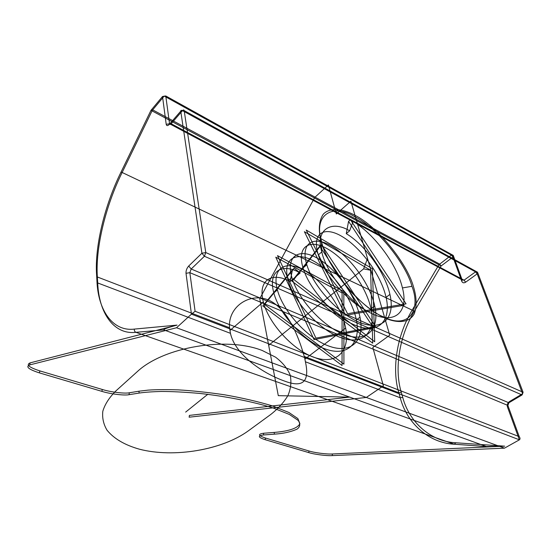 <?xml version="1.0" encoding="UTF-8"?>
<svg xmlns="http://www.w3.org/2000/svg" width="551" height="551" viewBox="0 0 551 551"><rect width="100%" height="100%" fill="white"/><g stroke="black" fill="none" stroke-linecap="round" stroke-linejoin="round"><path stroke-width="0.83" d="M455.808 442.77C430.414 441.599 409.007 421.687 402.719 397.347L401.286 392.34C394.006 368.647 399.544 335.545 414.324 311.349L441.117 265.947L452.963 257.041L453.225 255.395L165.761 95.95L169.55 123.755C169.77 124.609 170.307 124.602 171.161 123.734L182.484 110.648C183.359 109.752 183.924 109.732 184.165 110.586L205.785 252.565L201.907 253.226L180.756 111.164L184.165 110.586L477.517 272.208L475.534 271.863L477.18 273.868L522.589 393.765L523.085 392.257L522.059 394.95L522.589 393.765L509.441 401.589L508.883 402.781L522.059 394.95L204.421 256.263L191.183 269.019L508.883 402.781L507.423 406.893L519.393 439.822C520.289 439.113 520.234 438.052 519.242 436.647L507.877 405.44L189.833 272.662L191.183 269.019L188.704 266.023L201.907 253.226L204.421 256.263L205.785 252.565L523.085 392.257L477.517 272.208L477.18 273.868L465.678 282.174L464.052 280.183L171.161 123.734C169.997 123.21 169.419 123.396 169.419 124.285L180.756 111.164C180.742 110.276 181.32 110.104 182.484 110.648L475.534 271.863L464.052 280.183L462.124 279.825L453.225 255.395L451.372 255.099L438.92 264.735L412.169 310.137L122.143 172.484L152.042 110.882L441.117 265.947L439.546 264.025L152.682 109.869L152.042 110.882L150.974 110.352L120.986 172.181C104.683 205.089 94.586 246.703 96.597 274.901L96.935 280.879C98.037 310.027 112.507 331.812 134.368 329.092L177.057 325.111C167.779 327.59 163.358 329.181 163.792 329.897L486.354 446.517L504.688 446.172L455.808 442.77L454.3 444.223L486.354 446.517M504.461 448.163L519.393 439.822L191.445 314.16L176.527 327.762L504.461 448.163L332.225 455.601L332.418 453.969C327.046 454.375 314.421 452.757 308.973 450.98L308.767 452.605C314.215 454.375 326.846 455.994 332.225 455.601M304.903 359.128L305.399 361.773C309.862 381.685 302.905 388.118 284.543 381.065C264.315 373.984 235.263 355.443 230.456 333.327L229.547 327.749C227.708 307.052 249.534 292.133 268.413 299.992C287.264 308.34 298.428 335.738 304.242 356.435L304.903 359.128L345.656 328.1C350.188 350.388 337.336 364.886 315.358 357.764C293.449 350.973 268.544 323.306 263.33 301.914C257.517 280.273 271.705 271.306 290.157 281.506L292.478 269.721L294.138 268.289L300.205 272.938L290.157 281.506M384.729 317.906C374.46 313.085 363.267 304.462 351.159 292.044C335.662 274.887 324.518 254.596 320.806 240.188C318.209 229.113 319.05 220.428 323.327 214.119C330.035 207.155 342.77 208.781 354.989 215.317C376.801 225.986 406.679 262.407 413.395 286.458C416.701 297.03 416.997 306.129 414.283 313.753C409.551 322.693 397.698 323.685 384.729 317.906L383.861 316.983C407.768 329.47 421.543 311.026 411.955 286.313C405.798 263.082 375.996 226.743 354.865 216.784C332.873 203.043 313.237 214.504 321.508 241.173C325.731 265.651 361.428 309.015 383.861 316.983M354.989 215.317L354.865 216.784M348.569 221.337L346.276 233.658L349.623 230.807C331.144 219.58 314.979 229.829 321.818 251.903C325.372 270.348 348.687 301.011 366.697 310.805C393.166 326.798 409.331 313.34 402.437 287.932C396.83 263.895 373.957 233.961 353.143 221.392L350.429 219.732L348.569 221.337L404.09 305.288L345.505 315.268L304.393 231.695L370.582 270.204L372.724 343.204L291.947 281.127L319.738 246.207L373.585 327.9L314.042 339.616L275.775 257.186L342.095 292.946L342.054 365.513L262.779 305.957L292.478 269.721M39.844 370.899C29.072 367.393 25.835 364.714 30.133 362.875L29.692 364.92C25.394 366.746 28.638 369.397 39.417 372.889L39.844 370.899L102.266 389.467L101.901 391.375C109.904 393.937 124.478 395.728 129.01 394.695L129.361 392.773C124.829 393.82 110.262 392.043 102.266 389.467M366.697 310.805C345.876 300.233 324.195 274.019 318.32 254.899C311.329 233.121 324.188 225.449 342.577 236.813C360.919 247.881 380.982 274.777 386.079 297.326C391.458 319.979 379.446 334.106 357.337 326.082C335.311 318.402 309.297 289.544 303.043 267.958C296.472 246.249 309.634 238.232 328.059 249.197C346.427 259.858 366.243 286.368 371.016 308.794C376.078 331.316 363.736 345.587 341.675 337.908C319.683 330.566 294.076 302.148 288.221 280.631C282.05 258.991 295.501 250.65 313.939 261.229C332.329 271.512 351.903 297.643 356.373 319.938C361.125 342.329 348.487 356.738 326.467 349.382C304.524 342.364 279.323 314.373 273.84 292.932C267.752 271.223 281.761 262.469 300.205 272.938M401.286 392.34L398.821 392.76L400.246 397.767C406.61 422.603 428.389 442.983 454.3 444.223L135.945 332.322C113.596 334.967 98.836 312.644 97.706 282.952L96.935 280.879M288.221 280.631L291.885 277.497C285.618 255.836 299 247.578 317.431 258.254C335.814 268.626 355.45 294.854 359.996 317.183C364.824 339.609 352.254 353.976 330.228 346.545C308.271 339.444 282.966 311.349 277.394 289.888C271.512 268.303 285.163 259.741 303.601 270.038C322.004 280.046 341.406 305.901 345.656 328.1M318.32 254.899L321.818 251.903L321.508 241.173M188.704 266.023C186.789 268.185 185.894 270.61 186.018 273.31L189.833 272.662L195.095 311.274L519.242 436.647M230.456 333.327L97.706 282.952L97.362 276.981C95.302 248.246 105.558 205.936 122.143 172.484L120.986 172.181M274.453 434.147C283.414 433.568 290.956 431.888 297.092 429.105C300.164 426.88 300.543 423.995 298.243 420.454L289.309 414.407L272.841 407.864C251.635 401.307 224.271 396.121 200.034 393.462C184.86 392.119 171.953 391.451 161.298 391.465C152.007 391.72 144.61 392.257 139.107 393.07L138.948 391.203L148.205 390.115C156.002 389.571 166.023 389.495 178.276 389.874C192.003 390.659 207.417 392.298 224.526 394.792C242.02 397.856 258.006 401.569 272.483 405.922L288.931 412.499L297.864 418.581L299.875 423.581C297.485 429.215 285.26 431.516 274.136 432.432L263.66 433.244L263.419 434.98L274.453 434.147L274.136 432.432M263.419 434.98C257.455 435.772 258.054 437.349 265.21 439.712L265.444 438.024L308.973 450.98M461.834 281.444L462.124 279.825L169.55 123.755L166.209 124.326L162.511 96.508L150.974 110.352L152.682 109.869L164.212 96.06L451.372 255.099L452.963 257.041L461.834 281.444C462.62 282.98 463.901 283.221 465.678 282.174M139.107 393.07L129.01 394.695M303.043 267.958L306.817 264.735C300.143 243.005 313.237 235.07 331.647 246.132C350.009 256.897 369.893 283.496 374.742 305.957C379.88 328.513 367.62 342.75 345.546 334.987C323.547 327.563 297.836 299.035 291.885 277.497M165.761 95.95L162.511 96.508L165.761 95.95M386.079 297.326L389.915 294.406C395.377 317.094 383.441 331.179 361.332 323.072C339.299 315.303 313.175 286.327 306.817 264.735M129.361 392.773L138.948 391.203M356.373 319.938L359.996 317.183M39.417 372.889L101.901 391.375M346.276 233.658C364.521 244.554 384.984 271.96 389.915 294.406M371.016 308.794L374.742 305.957M402.437 287.932L411.955 286.313M349.623 230.807L353.143 221.392M96.597 274.901L97.362 276.981L229.547 327.749M273.84 292.932L277.394 289.888M265.444 438.024C258.295 435.648 257.703 434.05 263.66 433.244M163.792 329.897L135.945 332.322C134.678 331.709 134.155 330.628 134.368 329.092M414.324 311.349L412.169 310.137C397.113 334.822 391.444 368.571 398.821 392.76L304.242 356.435M350.429 219.732L406.059 303.835L347.536 313.698L306.239 230.049L372.421 268.743L374.701 341.765L293.828 279.522L321.495 244.692L375.445 326.529L315.95 338.135L277.511 255.636L343.831 291.562L343.92 364.156L264.549 304.448L294.138 268.289M30.133 362.875L177.057 325.111M265.21 439.712L308.767 452.605M507.423 406.893C506.892 404.737 507.567 402.967 509.441 401.589M402.719 397.347L400.246 397.767L305.399 361.773M166.209 124.326C166.643 126.034 167.711 126.021 169.419 124.285M195.095 311.274L191.445 314.16L186.018 273.31M332.418 453.969L504.688 446.172M229.912 330.497L263.33 301.914M176.527 327.762L29.692 364.92M268.668 345.291L363.626 268.874L367.51 258.502L350.891 201.184L336.337 213.995L328.389 184.95L314.704 197.485L259.755 298.663L278.296 395.659L349.706 397.113L189.413 415.399L189.124 417.197L366.332 397.45L383.365 385.865L372.841 347.412L389.736 335.187L370.933 270.314L363.626 268.874M370.933 270.314L367.51 258.502M185.653 412.1L207.858 394.234M248.315 430.861L270.844 414.407C278.248 408.532 283.958 402.237 287.959 395.515C290.838 388.669 291.589 381.864 290.198 375.107C287.519 368.523 282.635 362.544 275.555 357.172L262.214 350.484C226.344 336.365 163.606 347.006 137.289 371.636L115.648 391.148C109.126 397.712 104.848 404.413 102.817 411.253C102.093 417.995 103.505 424.325 107.059 430.241C114.023 438.761 124.843 445.091 139.52 449.23C174.054 458.101 222.005 450.015 248.315 430.861"/></g></svg>
